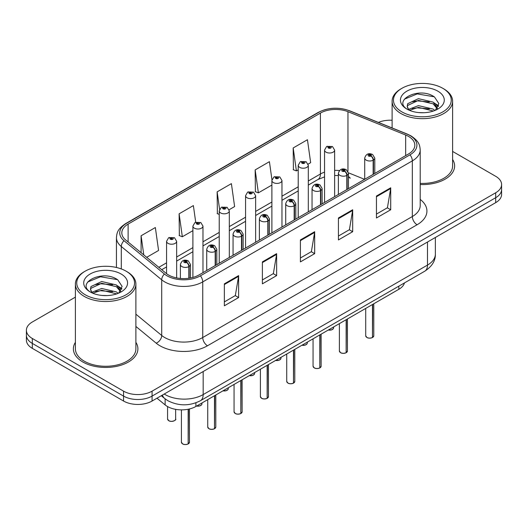 <?xml version="1.0" encoding="UTF-8"?>
<svg xmlns="http://www.w3.org/2000/svg" width="528" height="528" viewBox="0 0 528 528"><rect width="100%" height="100%" fill="white"/><g stroke="black" fill="none" stroke-linecap="round" stroke-linejoin="round"><path stroke-width="0.79" d="M348.46 175.87A12.098 5.663 -68 0 0 350.368 178.101L350.051 177.982M404.481 282.902A20.163 11.642 180 0 1 398.825 289.304L195.901 406.461A20.163 11.642 180 0 1 165.125 404.91L156.988 398.198M75.392 342.335A32.261 18.625 0 0 0 73.379 348.817A32.261 18.625 0 0 0 82.83 361.99A32.261 18.625 0 0 0 117.988 366.029A32.261 18.625 0 0 0 137.9 348.817A32.261 18.625 0 0 0 135.887 342.335A32.261 18.625 0 0 1 137.9 348.817A32.261 18.625 0 0 1 117.988 366.029A32.261 18.625 0 0 1 82.83 361.99A32.261 18.625 0 0 1 73.379 348.817A32.261 18.625 0 0 1 75.392 342.335M408.527 136.409A21.509 12.415 180 0 1 414.83 145.187A21.509 12.415 180 0 1 408.527 153.971L198.937 274.976A21.509 12.415 180 0 1 166.109 273.319L125.71 240.009A21.509 12.415 180 0 1 121.816 232.888A21.509 12.415 180 0 1 128.119 224.103L320.417 113.084A21.509 12.415 180 0 1 347.959 111.692L405.656 135.016A21.509 12.415 180 0 1 408.527 136.409M410.005 135.557A23.595 13.622 0 0 0 406.857 134.033L349.16 110.708A23.595 13.622 0 0 0 318.938 112.233L126.647 223.252A23.595 13.622 0 0 0 124.001 240.702L164.399 274.012A23.595 13.622 0 0 0 200.409 275.827L410.005 154.823A23.595 13.622 0 0 0 410.005 135.557M75.392 297.132L32.307 322.007A20.163 11.642 0 0 0 26.4 330.244L26.4 340.118A20.163 11.642 0 0 0 32.307 348.348L123.559 401.036L123.559 396.099A20.163 11.642 0 0 0 152.077 396.099L495.693 197.71A20.163 11.642 0 0 0 501.6 189.479A20.163 11.642 0 0 1 495.693 197.71L152.077 396.099A20.163 11.642 0 0 1 123.559 396.099L32.307 343.411L123.559 396.099L123.559 391.156A20.163 11.642 0 0 0 152.077 391.156L495.693 192.766A20.163 11.642 0 0 0 501.6 184.536A20.163 11.642 0 0 0 495.693 176.306L452.608 151.43M26.4 335.181A20.163 11.642 0 0 0 32.307 343.411A20.163 11.642 0 0 1 26.4 335.181M224.36 283.84L224.36 305.791L238.623 297.561L238.623 275.609L224.36 283.84M224.36 301.897L235.343 295.555L238.564 276.335A5.379 3.102 -120 0 0 238.623 275.609M235.25 295.614L238.623 297.561M262.383 261.888L262.383 283.84L276.639 275.609L276.639 253.658L262.383 261.888M262.383 279.946L273.365 273.603L276.586 254.384A5.379 3.102 -120 0 0 276.639 253.658M273.266 273.662L276.639 275.609M376.451 196.033L376.451 217.985L390.707 209.755L390.707 187.803L376.451 196.033M376.451 214.091L387.433 207.748L390.647 188.529A5.379 3.102 -120 0 0 390.707 187.803M387.334 207.808L390.707 209.755M338.428 217.985L338.428 239.936L352.684 231.706L352.684 209.755L338.428 217.985M338.428 236.042L349.411 229.7L352.625 210.481A5.379 3.102 -120 0 0 352.684 209.755M349.312 229.759L352.684 231.706M300.406 239.936L300.406 261.888L314.662 253.658L314.662 231.706L300.406 239.936M300.406 257.994L311.388 251.651L314.609 232.432A5.379 3.102 -120 0 0 314.662 231.706M311.289 251.711L314.662 253.658M420.209 184.549A32.261 18.625 0 0 0 454.621 165.964A32.261 18.625 0 0 0 452.608 159.482A32.261 18.625 0 0 1 454.621 165.964A32.261 18.625 0 0 1 420.209 184.549M392.113 120.265A20.163 11.642 0 0 0 378.391 122.41M26.4 330.244A20.163 11.642 0 0 0 32.307 338.474L123.559 391.156M146.705 257.321L158.572 250.47L155.351 227.535L141.095 235.765L141.095 252.694M271.953 179.764L269.419 161.68L255.163 169.91L255.387 191.73M308.121 164.129L310.655 162.664L307.441 139.729L293.179 147.959L293.41 169.778M195.71 222.202L193.373 205.583L179.117 213.814L179.348 235.633M229.132 209.735L234.617 206.567L231.396 183.632L217.14 191.862L217.371 213.682M219.226 214.375L217.14 213.596M217.14 191.862L219.582 209.273M255.163 169.91L258.377 192.845L271.887 185.051M258.377 192.845L255.163 191.644M293.179 147.959L296.399 170.894L298.214 169.851M296.399 170.894L293.179 169.693M179.117 213.814L182.338 236.749L192.898 230.657M182.338 236.749L179.117 235.547M141.095 235.765L143.781 254.912M123.559 401.036A20.163 11.642 0 0 0 152.077 401.036L495.693 202.646A20.163 11.642 0 0 0 501.6 194.416L501.6 184.536M372.445 337.564C370.049 338.336 368.207 338.309 366.927 337.491L365.713 335.788A4.033 2.33 0 0 0 366.894 337.432A4.033 2.33 0 0 0 372.471 337.504L372.379 337.557A3.901 2.251 180 0 1 366.993 337.484M372.471 337.339L372.722 304.379M373.461 174.214L373.461 160.05A3.359 2.026 -122.2 0 0 370.986 155.998A1.683 0.97 0 0 0 370.933 154.658A1.683 0.97 0 0 0 368.557 154.658A1.683 0.97 0 0 0 368.557 156.024A1.683 0.97 0 0 0 370.88 156.057L370.201 155.628A0.673 0.389 180 0 1 369.488 154.981A0.673 0.389 180 0 1 370.24 155.602L370.986 155.998M370.88 156.057A3.359 1.855 62.1 0 1 373.151 160.228A5.042 2.911 180 0 1 366.181 160.142A5.042 2.911 180 0 1 364.709 158.083C365.996 153.952 368.63 152.75 372.616 154.486L374.788 158.083A5.042 2.911 180 0 1 373.461 160.05M373.151 174.392L373.151 160.228M372.471 337.504L372.471 304.524M334.627 196.634L334.627 150.097A5.042 2.911 180 0 1 331.518 152.79A5.042 2.911 180 0 1 326.02 152.156A5.042 2.911 180 0 1 324.548 150.097L326.555 146.599A3.359 2.026 57.8 0 1 328.35 146.698A1.683 0.97 0 0 0 328.396 148.045A1.683 0.97 0 0 0 330.772 148.045A1.683 0.97 0 0 0 330.772 146.672A1.683 0.97 0 0 0 328.449 146.639L329.135 147.068A0.673 0.389 180 0 1 329.842 147.715A0.673 0.389 180 0 1 329.089 147.094L328.35 146.698M329.135 147.642L329.135 147.068M328.449 146.639A3.359 1.855 -117.9 0 0 326.878 146.414A3.359 1.855 -117.9 0 0 326.733 146.507M329.089 147.616L329.089 147.094M346.117 352.763C343.721 353.536 341.88 353.516 340.593 352.697L339.385 350.988A4.033 2.33 0 0 0 340.567 352.631A4.033 2.33 0 0 0 346.144 352.704L346.051 352.757A3.901 2.251 180 0 1 340.659 352.691M346.144 352.539L346.388 319.579M347.134 189.413L347.134 175.25A3.359 2.026 -122.2 0 0 344.659 171.197A1.683 0.97 0 0 0 344.606 169.858A1.683 0.97 0 0 0 342.23 169.858A1.683 0.97 0 0 0 342.23 171.23A1.683 0.97 0 0 0 344.553 171.257L343.873 170.828A0.673 0.389 180 0 1 343.16 170.181A0.673 0.389 180 0 1 343.913 170.808L344.659 171.197M344.553 171.257A3.359 1.855 62.1 0 1 346.823 175.435A5.042 2.911 180 0 1 339.854 175.342A5.042 2.911 180 0 1 338.375 173.29C339.662 169.151 342.302 167.95 346.289 169.693L348.46 173.29A5.042 2.911 180 0 1 347.134 175.25M346.823 189.592L346.823 175.435M346.144 352.704L346.144 319.724M319.783 367.97C317.387 368.735 315.553 368.716 314.266 367.897L313.058 366.188A4.033 2.33 0 0 0 314.239 367.838A4.033 2.33 0 0 0 319.81 367.904L319.724 367.957A3.901 2.251 180 0 1 314.332 367.891M319.81 367.739L320.06 334.778M320.806 204.62L320.806 190.456A3.359 2.026 -122.2 0 0 318.325 186.397A1.683 0.97 0 0 0 318.278 185.057A1.683 0.97 0 0 0 315.902 185.057A1.683 0.97 0 0 0 315.902 186.43A1.683 0.97 0 0 0 318.226 186.457L317.539 186.028A0.673 0.389 180 0 1 316.833 185.387A0.673 0.389 180 0 1 317.585 186.008L318.325 186.397M318.226 186.457A3.359 1.855 62.1 0 1 320.496 190.634A5.042 2.911 180 0 1 313.526 190.549A5.042 2.911 180 0 1 312.048 188.489C313.335 184.351 315.968 183.157 319.955 184.892L322.126 188.489A5.042 2.911 180 0 1 320.806 190.456M320.496 204.798L320.496 190.634M319.81 367.904L319.81 334.924M293.456 383.17C291.06 383.942 289.219 383.915 287.932 383.097L286.724 381.388A4.033 2.33 0 0 0 287.905 383.038A4.033 2.33 0 0 0 293.482 383.104L293.39 383.156A3.901 2.251 180 0 1 288.004 383.09M293.482 382.939L293.733 349.985M294.472 219.82L294.472 205.656A3.359 2.026 -122.2 0 0 291.997 201.604A1.683 0.97 0 0 0 291.944 200.257A1.683 0.97 0 0 0 289.568 200.257A1.683 0.97 0 0 0 289.568 201.63A1.683 0.97 0 0 0 291.892 201.663L291.212 201.234A0.673 0.389 180 0 1 290.499 200.587A0.673 0.389 180 0 1 291.251 201.208L291.997 201.604M291.892 201.663A3.359 1.855 62.1 0 1 294.162 205.834A5.042 2.911 180 0 1 287.192 205.748A5.042 2.911 180 0 1 285.714 203.689C287.008 199.551 289.641 198.356 293.627 200.092L295.799 203.689A5.042 2.911 180 0 1 294.472 205.656M294.162 219.998L294.162 205.834M293.482 383.104L293.482 350.13M267.122 398.369C264.733 399.142 262.891 399.115 261.604 398.297L260.396 396.594A4.033 2.33 0 0 0 261.578 398.237A4.033 2.33 0 0 0 267.155 398.31L267.062 398.363A3.901 2.251 180 0 1 261.67 398.29M267.155 398.145L267.399 365.185M268.145 235.019L268.145 220.856A3.359 2.026 -122.2 0 0 265.67 216.803A1.683 0.97 0 0 0 265.617 215.464A1.683 0.97 0 0 0 263.241 215.464A1.683 0.97 0 0 0 263.241 216.83A1.683 0.97 0 0 0 265.564 216.863L264.884 216.434A0.673 0.389 180 0 1 264.172 215.787A0.673 0.389 180 0 1 264.924 216.407L265.67 216.803M265.564 216.863A3.359 1.855 62.1 0 1 267.835 221.034A5.042 2.911 180 0 1 260.865 220.948A5.042 2.911 180 0 1 259.387 218.889C260.674 214.757 263.314 213.556 267.293 215.292L269.471 218.889A5.042 2.911 180 0 1 268.145 220.856M267.835 235.198L267.835 221.034M267.155 398.31L267.155 365.33M308.299 211.84L308.299 165.304A5.042 2.911 180 0 1 305.184 167.99A5.042 2.911 180 0 1 299.693 167.363A5.042 2.911 180 0 1 298.214 165.304L300.227 161.806A3.359 2.026 57.8 0 1 302.016 161.905A1.683 0.97 0 0 0 302.069 163.244A1.683 0.97 0 0 0 304.445 163.244A1.683 0.97 0 0 0 304.445 161.872A1.683 0.97 0 0 0 302.122 161.845L302.801 162.274A0.673 0.389 180 0 1 303.514 162.914A0.673 0.389 180 0 1 302.782 162.835L302.762 162.294L302.016 161.905M302.801 162.842L302.801 162.274M302.122 161.845A3.359 1.855 -117.9 0 0 300.551 161.614A3.359 1.855 -117.9 0 0 300.406 161.713M302.782 162.835A0.673 0.389 180 0 1 302.762 162.294M281.965 227.04L281.965 180.503A5.042 2.911 180 0 1 278.857 183.19A5.042 2.911 180 0 1 273.365 182.563A5.042 2.911 180 0 1 271.887 180.503L273.9 177.005A3.359 2.026 57.8 0 1 275.689 177.104A1.683 0.97 0 0 0 275.741 178.444A1.683 0.97 0 0 0 278.117 178.444A1.683 0.97 0 0 0 278.117 177.071A1.683 0.97 0 0 0 275.794 177.045L276.474 177.474A0.673 0.389 180 0 1 277.187 178.121A0.673 0.389 180 0 1 276.454 178.035L276.434 177.494L275.689 177.104M276.474 178.048L276.474 177.474M275.794 177.045A3.359 1.855 -117.9 0 0 274.223 176.814A3.359 1.855 -117.9 0 0 274.072 176.913M276.454 178.035A0.673 0.389 180 0 1 276.434 177.494M255.638 242.24L255.638 195.703A5.042 2.911 180 0 1 252.529 198.396A5.042 2.911 180 0 1 247.031 197.762A5.042 2.911 180 0 1 245.56 195.703L247.566 192.205A3.359 2.026 57.8 0 1 249.361 192.304A1.683 0.97 0 0 0 249.407 193.644A1.683 0.97 0 0 0 251.783 193.644A1.683 0.97 0 0 0 251.783 192.278A1.683 0.97 0 0 0 249.46 192.245L250.147 192.674A0.673 0.389 180 0 1 250.853 193.321A0.673 0.389 180 0 1 250.1 192.7L249.361 192.304M250.147 193.248L250.147 192.674M249.46 192.245A3.359 1.855 -117.9 0 0 247.889 192.02A3.359 1.855 -117.9 0 0 247.744 192.113M250.1 193.222L250.1 192.7M423.812 112.728L418.691 112.576M434.881 110.491L433.105 109.065L418.427 105.633L408.639 109.362M409.543 110.306L418.427 107.375L433.422 111.025M437.468 108.121L433.105 102.095L418.427 98.663L407.682 103.699L407.227 106.359A15.193 8.771 0 0 0 409.675 110.425M407.26 106.577L407.682 105.442L418.427 100.406L433.105 103.838L437.125 108.577M401.92 111.903A28.901 16.685 0 0 0 442.794 111.903A28.901 16.685 0 0 0 442.794 88.308L443.744 88.856A30.248 17.464 0 0 1 452.608 101.204A30.248 17.464 0 0 1 433.937 117.335A30.248 17.464 0 0 1 400.97 113.553A30.248 17.464 0 0 1 392.113 101.204A30.248 17.464 0 0 1 400.97 88.856L401.92 88.308A28.901 16.685 0 0 0 401.92 111.903M420.209 183.381A30.248 17.464 0 0 0 452.608 165.964L452.608 101.204M435.402 110.273L438.834 103.534L434.491 96.987C419.113 85.939 391.789 100.498 407.563 109.435L407.642 109.481M437.857 91.159A21.919 12.652 0 0 0 406.864 91.159A21.919 12.652 0 0 0 406.864 109.052A21.919 12.652 0 0 0 437.857 109.052A21.919 12.652 0 0 0 437.857 91.159M408.797 110.042L407.227 106.359M443.744 88.856L442.794 88.308A28.901 16.685 0 0 0 401.92 88.308M434.148 102.868L438.59 105.838M404.362 99.185L417.232 93.905L434.194 96.789M412.401 101.752L417.232 100.874L429.343 101.917M435.97 104.742L438.359 106.498M412.401 108.722L417.232 107.844L429.343 108.887M107.092 295.588L101.97 295.436M118.16 293.344L116.384 291.918L101.706 288.486L91.918 292.222M92.822 293.159L101.706 290.228L116.708 293.885M120.747 290.981L116.384 284.948L101.706 281.516L90.961 286.559L90.506 289.219A15.193 8.771 0 0 0 92.954 293.278M90.539 289.43L90.961 288.301L101.706 283.259L116.384 286.691L120.404 291.43M85.206 294.763A28.901 16.685 0 0 0 126.08 294.763A28.901 16.685 0 0 0 126.08 271.161L127.03 271.709A30.248 17.464 0 0 1 135.887 284.057A30.248 17.464 0 0 1 117.216 300.194A30.248 17.464 0 0 1 84.256 296.406A30.248 17.464 0 0 1 75.392 284.057A30.248 17.464 0 0 1 84.256 271.709L85.206 271.161A28.901 16.685 0 0 0 85.206 294.763M75.392 284.057L75.392 348.817A30.248 17.464 0 0 0 84.256 361.165A30.248 17.464 0 0 0 117.216 364.954A30.248 17.464 0 0 0 135.887 348.817L135.887 284.057M118.681 293.132L122.113 286.387L117.77 279.847C102.392 268.792 75.068 283.358 90.849 292.288L90.922 292.34M121.136 274.012A21.919 12.652 0 0 0 90.143 274.012A21.919 12.652 0 0 0 90.143 291.911A21.919 12.652 0 0 0 121.136 291.911A21.919 12.652 0 0 0 121.136 274.012M92.077 292.901L90.506 289.219M127.03 271.709L126.08 271.161A28.901 16.685 0 0 0 85.206 271.161M117.427 285.721L121.869 288.691M87.641 282.044L100.511 276.764L117.473 279.649M95.68 284.612L100.511 283.734L112.622 284.77M119.249 287.602L121.638 289.357M95.68 291.581L100.511 290.704L112.622 291.74M240.794 413.569C238.399 414.341 236.557 414.322 235.277 413.503L234.062 411.794A4.033 2.33 0 0 0 235.244 413.437A4.033 2.33 0 0 0 240.821 413.51L240.728 413.563A3.901 2.251 180 0 1 235.343 413.497M240.821 413.345L241.072 380.384M241.817 250.219L241.817 236.056A3.359 2.026 -122.2 0 0 239.336 232.003A1.683 0.97 0 0 0 239.283 230.663A1.683 0.97 0 0 0 236.907 230.663A1.683 0.97 0 0 0 236.907 232.036A1.683 0.97 0 0 0 239.23 232.063L238.55 231.634A0.673 0.389 180 0 1 237.838 230.987A0.673 0.389 180 0 1 238.597 231.614L239.336 232.003M239.23 232.063A3.359 1.855 62.1 0 1 241.501 236.24A5.042 2.911 180 0 1 234.531 236.148A5.042 2.911 180 0 1 233.059 234.095C234.346 229.957 236.98 228.756 240.966 230.498L243.137 234.095A5.042 2.911 180 0 1 241.817 236.056M241.501 250.397L241.501 236.24M240.821 413.51L240.821 380.53M214.467 428.776C212.071 429.541 210.23 429.521 208.943 428.703L207.735 426.994A4.033 2.33 0 0 0 208.916 428.644A4.033 2.33 0 0 0 214.493 428.71L214.401 428.762A3.901 2.251 180 0 1 209.009 428.696M214.493 428.545L214.744 395.584M215.483 265.426L215.483 251.262A3.359 2.026 -122.2 0 0 213.008 247.203A1.683 0.97 0 0 0 212.956 245.863A1.683 0.97 0 0 0 210.58 245.863A1.683 0.97 0 0 0 210.58 247.236A1.683 0.97 0 0 0 212.903 247.262L212.223 246.833A0.673 0.389 180 0 1 211.51 246.193A0.673 0.389 180 0 1 212.263 246.814L213.008 247.203M212.903 247.262A3.359 1.855 62.1 0 1 215.173 251.44A5.042 2.911 180 0 1 208.204 251.354A5.042 2.911 180 0 1 206.725 249.295C208.012 245.157 210.652 243.962 214.639 245.698L216.81 249.295A5.042 2.911 180 0 1 215.483 251.262M215.173 265.604L215.173 251.44M214.493 428.71L214.493 395.729M188.133 443.975C185.737 444.748 183.902 444.721 182.615 443.903L181.408 442.193A4.033 2.33 0 0 0 182.589 443.843A4.033 2.33 0 0 0 188.159 443.909L188.074 443.962A3.901 2.251 180 0 1 182.681 443.896M188.159 443.744L188.41 409.2M189.156 278.21L189.156 266.462A3.359 2.026 -122.2 0 0 186.674 262.409A1.683 0.97 0 0 0 186.628 261.063A1.683 0.97 0 0 0 184.252 261.063A1.683 0.97 0 0 0 184.252 262.436A1.683 0.97 0 0 0 186.575 262.469L185.889 262.04A0.673 0.389 180 0 1 185.183 261.393A0.673 0.389 180 0 1 185.935 262.013L186.674 262.409M186.575 262.469A3.359 1.855 62.1 0 1 188.846 266.64A5.042 2.911 180 0 1 181.876 266.554A5.042 2.911 180 0 1 180.398 264.495C181.685 260.357 184.325 259.162 188.305 260.898L190.476 264.495A5.042 2.911 180 0 1 189.156 266.462M188.846 278.256L188.846 266.64M188.159 443.909L188.159 409.246M229.31 257.44L229.31 210.903A5.042 2.911 180 0 1 226.195 213.596A5.042 2.911 180 0 1 220.704 212.962A5.042 2.911 180 0 1 219.226 210.903L221.239 207.405A3.359 2.026 57.8 0 1 223.027 207.504A1.683 0.97 0 0 0 223.08 208.85A1.683 0.97 0 0 0 225.456 208.85A1.683 0.97 0 0 0 225.456 207.478A1.683 0.97 0 0 0 223.133 207.445L223.813 207.874A0.673 0.389 180 0 1 224.525 208.52A0.673 0.389 180 0 1 223.773 207.9L223.027 207.504M223.813 208.448L223.813 207.874M223.133 207.445A3.359 1.855 -117.9 0 0 221.562 207.22A3.359 1.855 -117.9 0 0 221.41 207.313M223.773 208.421L223.773 207.9M202.976 272.646L202.976 226.109A5.042 2.911 180 0 1 199.868 228.796A5.042 2.911 180 0 1 194.37 228.169A5.042 2.911 180 0 1 192.898 226.109L194.905 222.611A3.359 2.026 57.8 0 1 196.7 222.71A1.683 0.97 0 0 0 196.753 224.05A1.683 0.97 0 0 0 199.129 224.05A1.683 0.97 0 0 0 199.129 222.677A1.683 0.97 0 0 0 196.805 222.651L197.485 223.08A0.673 0.389 180 0 1 198.191 223.72A0.673 0.389 180 0 1 197.465 223.641L197.485 223.08M196.805 222.651A3.359 1.855 -117.9 0 0 195.228 222.42A3.359 1.855 -117.9 0 0 195.083 222.519M197.439 223.628L197.439 223.1L196.7 222.71M197.465 223.641A0.673 0.389 180 0 1 197.439 223.1M176.649 277.919L176.649 241.309A5.042 2.911 180 0 1 173.534 243.995A5.042 2.911 180 0 1 168.043 243.368A5.042 2.911 180 0 1 166.564 241.309L168.577 237.811A3.359 2.026 57.8 0 1 170.366 237.91A1.683 0.97 0 0 0 170.419 239.25A1.683 0.97 0 0 0 172.795 239.25A1.683 0.97 0 0 0 172.795 237.877A1.683 0.97 0 0 0 170.471 237.851L171.151 238.28A0.673 0.389 180 0 1 171.864 238.927A0.673 0.389 180 0 1 171.131 238.841L171.151 238.28M170.471 237.851A3.359 1.855 -117.9 0 0 168.901 237.626A3.359 1.855 -117.9 0 0 168.755 237.719M171.112 238.828L171.112 238.3L170.366 237.91M171.131 238.841A0.673 0.389 180 0 1 171.112 238.3M398.825 286.169L398.825 289.304M165.125 398.864L165.125 404.91M195.901 402.818L195.901 406.461M420.209 199.399A33.607 19.404 180 0 1 417.087 224.763L207.491 345.774A6.719 3.881 60 0 1 202.739 337.537L412.335 216.533A26.888 15.523 0 0 0 420.209 205.557L420.209 149.906A26.888 15.523 180 0 1 412.335 160.882A6.719 3.881 -120 0 0 410.005 154.823M207.491 345.774A33.607 19.404 180 0 1 159.964 345.774A33.607 19.404 180 0 1 156.196 343.18L135.887 326.436M164.399 274.012A6.719 4.495 129.5 0 0 161.707 279.82L161.707 335.465A26.888 15.523 0 0 0 164.716 337.537A26.888 15.523 0 0 0 202.739 337.537L202.739 281.893A26.888 15.523 180 0 1 161.707 279.82L121.301 246.51A26.888 15.523 180 0 1 116.444 237.607L116.444 267.485M420.209 149.906C419.78 145.266 419.298 141.398 410.942 135.854L407.405 134.138A6.719 3.148 112 0 0 406.857 134.033M407.405 134.138L349.708 110.814C338.573 106.874 328.007 107.448 318.008 112.53A6.719 3.881 60 0 1 318.938 112.233M126.647 223.252A6.719 3.881 -120 0 0 125.71 223.555C117.335 229.112 116.873 232.973 116.444 237.607M124.001 240.702A6.719 4.495 129.5 0 0 121.301 246.51L121.301 268.937M349.708 110.814A6.719 3.148 112 0 0 349.16 110.708M200.409 275.827A6.719 3.881 60 0 1 202.739 281.893L412.335 160.882L412.335 216.533A6.719 3.881 60 0 0 417.087 224.763M152.077 391.156L152.077 401.036M495.693 192.766L495.693 202.646M32.307 338.474L32.307 348.348M135.887 314.18L161.707 335.465A6.719 4.495 -50.5 0 1 156.196 343.18M128.119 224.103L128.119 241.996M405.656 135.016L405.656 155.628M347.959 111.692L347.959 171.369M364.597 179.335L348.427 172.795M339.458 170.564A21.509 12.415 0 0 0 334.627 170.379M324.548 172.135A21.509 12.415 0 0 0 320.417 174.002L308.299 180.998M320.417 113.084L320.417 174.002A12.098 6.983 60 0 1 317.909 179.54L308.299 185.09M298.214 186.82L281.965 196.198M271.887 202.019L255.638 211.398M245.56 217.219L229.31 226.598M219.226 232.419L202.976 241.804M192.898 247.625L176.649 257.004M166.564 262.825L158.809 267.3M300.406 240.636L314.609 232.432M338.428 218.684L352.625 210.481M376.451 196.733L390.647 188.529M262.383 262.588L276.586 254.384M224.36 284.539L238.564 276.335M164.215 394.027A26.888 15.523 0 0 0 165.145 394.588A26.888 15.523 0 0 0 203.168 394.588L427.495 265.076A26.888 15.523 0 0 0 435.369 254.1C435.567 260.766 432.01 266.475 424.71 271.227L200.383 400.739A13.444 7.762 60 0 0 203.168 394.588L203.168 371.54M427.495 242.022L427.495 265.076A13.444 7.762 60 0 1 424.71 271.227M162.459 395.036A13.444 8.989 129.5 0 0 164.591 398.435L161.291 395.716M372.722 337.359A4.033 2.33 0 0 0 373.778 335.788L373.778 303.765M328.324 330.013A4.033 2.33 0 0 0 333.617 327.802L333.326 328.7L331.518 329.894L328.251 330.053M332.389 329.472A3.901 2.251 180 0 1 328.284 330.033M346.388 352.559A4.033 2.33 0 0 0 347.45 350.988L347.45 318.971M320.06 367.759A4.033 2.33 0 0 0 321.123 366.188L321.123 334.171M293.733 382.965A4.033 2.33 0 0 0 294.789 381.388L294.789 349.371M267.399 398.165A4.033 2.33 0 0 0 268.462 396.594L268.462 364.571M301.996 345.213A4.033 2.33 0 0 0 307.289 343.002L306.992 343.906L305.191 345.101L301.924 345.253M306.062 344.678A3.901 2.251 180 0 1 301.957 345.233M275.662 360.413A4.033 2.33 0 0 0 280.962 358.202L280.665 359.106L278.863 360.301L275.59 360.452M279.728 359.878A3.901 2.251 180 0 1 275.629 360.433M249.335 375.619A4.033 2.33 0 0 0 254.628 373.408L254.338 374.306L252.529 375.5L249.262 375.659M253.4 375.078A3.901 2.251 180 0 1 249.295 375.639M241.072 413.365A4.033 2.33 0 0 0 242.128 411.794L242.128 379.777M214.744 428.564A4.033 2.33 0 0 0 215.8 426.994L215.8 394.977M188.41 443.771A4.033 2.33 0 0 0 189.473 442.193L189.473 408.962M223.001 390.819A4.033 2.33 0 0 0 228.301 388.608L228.004 389.506L226.202 390.7L222.935 390.859M227.073 390.278A3.901 2.251 180 0 1 222.968 390.839M196.673 406.019A4.033 2.33 0 0 0 201.973 403.808L201.676 404.712L199.868 405.907L196.601 406.058M200.739 405.484A3.901 2.251 180 0 1 196.64 406.039M168.755 420.658A4.033 2.33 0 0 0 173.151 421.159A4.033 2.33 0 0 0 175.639 419.008C176.986 420.031 171.402 422.512 168.782 420.717L167.574 419.008A4.033 2.33 0 0 0 168.755 420.658M174.412 420.684A3.901 2.251 180 0 1 168.848 420.71M318.008 112.53L125.71 223.555M350.368 178.101L348.46 177.408M338.375 175.56L334.627 175.487M324.548 176.887L317.909 179.54M298.214 190.912L281.965 200.29M271.887 206.111L255.638 215.49M245.56 221.311L229.31 230.69M219.226 236.511L202.976 245.896M192.898 251.717L176.649 261.096M166.564 266.917L161.726 269.709M200.383 400.739C189.565 406.177 178.748 406.177 167.93 400.739L164.591 398.435M435.369 254.1L435.369 237.475M365.713 335.788L365.713 308.425M364.709 179.269L364.709 158.083M374.788 173.448L374.788 158.083M373.778 335.788L372.695 337.418M333.617 327.802L333.617 326.951M334.627 150.097L332.455 146.507L326.878 146.414M324.548 202.455L324.548 150.097M339.385 350.988L339.385 323.624M338.375 194.469L338.375 173.29M348.46 188.648L348.46 173.29M347.45 350.988L346.361 352.618M313.058 366.188L313.058 338.824M312.048 209.675L312.048 188.489M322.126 203.854L322.126 188.489M321.123 366.188L320.034 367.825M286.724 381.388L286.724 354.031M285.714 224.875L285.714 203.689M295.799 219.054L295.799 203.689M294.789 381.388L293.707 383.024M260.396 396.594L260.396 369.23M259.387 240.075L259.387 218.889M269.471 234.254L269.471 218.889M268.462 396.594L267.373 398.224M307.289 343.002L307.289 342.157M308.299 165.304L306.128 161.707L300.551 161.614M298.214 217.655L298.214 165.304M280.962 358.202L280.962 357.357M281.965 180.503L279.794 176.906L274.223 176.814M271.887 232.861L271.887 180.503M254.628 373.408L254.628 372.557M255.638 195.703L253.466 192.106L247.889 192.02M245.56 248.061L245.56 195.703M392.113 127.961L392.113 101.204M234.062 411.794L234.062 384.43M233.059 255.275L233.059 234.095M243.137 249.454L243.137 234.095M242.128 411.794L241.045 413.424M207.735 426.994L207.735 399.63M206.725 270.481L206.725 249.295M216.81 264.66L216.81 249.295M215.8 426.994L214.711 428.63M181.408 442.193L181.408 409.873M180.398 278.467L180.398 264.495M190.476 277.985L190.476 264.495M189.473 442.193L188.384 443.83M228.301 388.608L228.301 387.757M229.31 210.903L227.139 207.313L221.562 207.22M219.226 263.261L219.226 210.903M201.973 403.808L201.973 402.963M202.976 226.109L200.805 222.512L195.228 222.42M192.898 277.431L192.898 226.109M175.639 419.008L175.639 409.345M167.574 419.008L167.574 406.573M176.649 241.309L174.478 237.712L168.901 237.626M166.564 273.682L166.564 241.309"/></g></svg>
